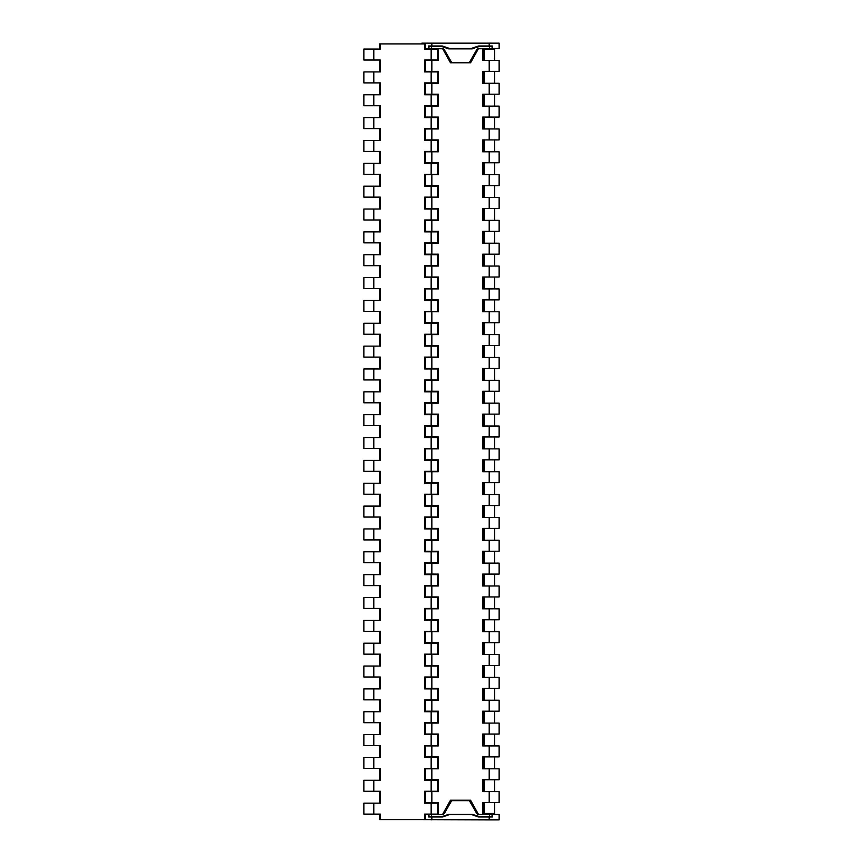 <?xml version="1.0" encoding="UTF-8"?>
<svg xmlns="http://www.w3.org/2000/svg" width="863" height="863" viewBox="0 0 863 863"><rect width="100%" height="100%" fill="white"/><g stroke="black" fill="none" stroke-linecap="round" stroke-linejoin="round"><path stroke-width="1.29" d="M428.803 48.522L428.404 46.009L442.395 46.009L449.537 48.49L471.252 48.49L478.393 46.009L492.385 46.009L492.234 48.522M428.835 814.478L425.556 814.478M421.899 43.916L421.899 43.15L499.138 43.15L499.138 48.522L492.385 48.522M425.556 60.399L438.35 60.399L438.35 48.749L442.654 48.749L450.464 62.772L470.572 62.772L478.393 48.749L482.687 48.749L482.687 60.399L499.138 60.399L499.138 71.37L482.687 71.37L482.687 83.258L499.138 83.258L499.138 94.218L482.687 94.218L482.687 106.106L499.138 106.106L499.138 117.077L482.687 117.077L482.687 128.954L499.138 128.954L499.138 139.925L482.687 139.925L482.687 151.802L499.138 151.802L499.138 162.773L482.687 162.773L482.687 174.66L499.138 174.66L499.138 185.621L482.687 185.621L482.687 197.508L499.138 197.508L499.138 208.479L482.687 208.479L482.687 220.356L499.138 220.356L499.138 231.327L482.687 231.327L482.687 243.204L499.138 243.204L499.138 254.175L482.687 254.175L482.687 266.063L499.138 266.063L499.138 277.023L482.687 277.023L482.687 288.911L499.138 288.911L499.138 299.882L482.687 299.882L482.687 311.759L499.138 311.759L499.138 322.73L482.687 322.73L482.687 334.617L499.138 334.617L499.138 345.578L482.687 345.578L482.687 357.465L499.138 357.465L499.138 368.436L482.687 368.436L482.687 380.313L499.138 380.313L499.138 391.284L482.687 391.284L482.687 403.161L499.138 403.161L499.138 414.132L482.687 414.132L482.687 426.02L499.138 426.02L499.138 436.98L482.687 436.98L482.687 448.868L499.138 448.868L499.138 459.839L482.687 459.839L482.687 471.716L499.138 471.716L499.138 482.687L482.687 482.687L482.687 494.564L499.138 494.564L499.138 505.535L482.687 505.535L482.687 517.422L499.138 517.422L499.138 528.383L482.687 528.383L482.687 540.27L499.138 540.27L499.138 551.241L482.687 551.241L482.687 563.118L499.138 563.118L499.138 574.089L482.687 574.089L482.687 585.977L499.138 585.977L499.138 596.937L482.687 596.937L482.687 608.825L499.138 608.825L499.138 619.796L482.687 619.796L482.687 631.673L499.138 631.673L499.138 642.644L482.687 642.644L482.687 654.521L499.138 654.521L499.138 665.492L482.687 665.492L482.687 677.379L499.138 677.379L499.138 688.34L482.687 688.34L482.687 700.227L499.138 700.227L499.138 711.198L482.687 711.198L482.687 723.075L499.138 723.075L499.138 734.046L482.687 734.046L482.687 745.923L499.138 745.923L499.138 756.894L482.687 756.894L482.687 768.782L499.138 768.782L499.138 779.742L482.687 779.742L482.687 791.63L499.138 791.63L499.138 802.601L482.687 802.601L482.687 814.478L478.512 814.478L470.572 800.228L450.464 800.228L442.525 814.478L438.35 814.478L438.35 802.601L425.556 802.601M428.533 814.478L428.533 816.991L442.525 816.991L449.666 814.51L471.371 814.51L478.512 816.991L489.202 816.991L489.202 819.85L499.138 819.85L499.138 814.478L492.212 814.478M489.202 819.85L421.899 819.623M489.202 816.991L492.514 816.991L492.514 814.478M425.556 83.258L438.35 83.258L438.35 71.37L425.556 71.37M425.556 106.106L438.35 106.106L438.35 94.218L425.556 94.218M425.556 128.954L438.35 128.954L438.35 117.077L425.556 117.077M425.556 151.802L438.35 151.802L438.35 139.925L425.556 139.925M425.556 174.66L438.35 174.66L438.35 162.773L425.556 162.773M425.556 197.508L438.35 197.508L438.35 185.621L425.556 185.621M425.556 220.356L438.35 220.356L438.35 208.479L425.556 208.479M425.556 243.204L438.35 243.204L438.35 231.327L425.556 231.327M425.556 266.063L438.35 266.063L438.35 254.175L425.556 254.175M425.556 288.911L438.35 288.911L438.35 277.023L425.556 277.023M425.556 311.759L438.35 311.759L438.35 299.882L425.556 299.882M425.556 334.617L438.35 334.617L438.35 322.73L425.556 322.73M425.556 357.465L438.35 357.465L438.35 345.578L425.556 345.578M425.556 380.313L438.35 380.313L438.35 368.436L425.556 368.436M425.556 403.161L438.35 403.161L438.35 391.284L425.556 391.284M425.556 426.02L438.35 426.02L438.35 414.132L425.556 414.132M425.556 448.868L438.35 448.868L438.35 436.98L425.556 436.98M425.556 471.716L438.35 471.716L438.35 459.839L425.556 459.839M425.556 494.564L438.35 494.564L438.35 482.687L425.556 482.687M425.556 517.422L438.35 517.422L438.35 505.535L425.556 505.535M425.556 540.27L438.35 540.27L438.35 528.383L425.556 528.383M425.556 563.118L438.35 563.118L438.35 551.241L425.556 551.241M425.556 585.977L438.35 585.977L438.35 574.089L425.556 574.089M425.556 608.825L438.35 608.825L438.35 596.937L425.556 596.937M425.556 631.673L438.35 631.673L438.35 619.796L425.556 619.796M425.556 654.521L438.35 654.521L438.35 642.644L425.556 642.644M425.556 677.379L438.35 677.379L438.35 665.492L425.556 665.492M425.556 700.227L438.35 700.227L438.35 688.34L425.556 688.34M425.556 723.075L438.35 723.075L438.35 711.198L425.556 711.198M425.556 745.923L438.35 745.923L438.35 734.046L425.556 734.046M425.556 768.782L438.35 768.782L438.35 756.894L425.556 756.894M425.556 791.63L438.35 791.63L438.35 779.742L425.556 779.742M425.556 48.522L428.404 48.522M379.849 43.916L425.556 43.916L425.556 49.072M380.313 43.916L380.313 49.072L363.862 49.072L363.862 60.032L380.313 60.032L380.313 71.92L363.862 71.92L363.862 82.891L380.313 82.891L380.313 94.768L363.862 94.768L363.862 105.739L380.313 105.739L380.313 117.616L363.862 117.616L363.862 128.587L380.313 128.587L380.313 140.475L363.862 140.475L363.862 151.435L380.313 151.435L380.313 163.323L363.862 163.323L363.862 174.294L380.313 174.294L380.313 186.171L363.862 186.171L363.862 197.142L380.313 197.142L380.313 209.029L363.862 209.029L363.862 219.989L380.313 219.989L380.313 231.877L363.862 231.877L363.862 242.848L380.313 242.848L380.313 254.725L363.862 254.725L363.862 265.696L380.313 265.696L380.313 277.573L363.862 277.573L363.862 288.544L380.313 288.544L380.313 300.432L363.862 300.432L363.862 311.392L380.313 311.392L380.313 323.28L363.862 323.28L363.862 334.251L380.313 334.251L380.313 346.128L363.862 346.128L363.862 357.099L380.313 357.099L380.313 368.976L363.862 368.976L363.862 379.947L380.313 379.947L380.313 391.834L363.862 391.834L363.862 402.794L380.313 402.794L380.313 414.682L363.862 414.682L363.862 425.653L380.313 425.653L380.313 437.53L363.862 437.53L363.862 448.501L380.313 448.501L380.313 460.378L363.862 460.378L363.862 471.349L380.313 471.349L380.313 483.237L363.862 483.237L363.862 494.208L380.313 494.208L380.313 506.085L363.862 506.085L363.862 517.056L380.313 517.056L380.313 528.933L363.862 528.933L363.862 539.904L380.313 539.904L380.313 551.791L363.862 551.791L363.862 562.752L380.313 562.752L380.313 574.639L363.862 574.639L363.862 585.61L380.313 585.61L380.313 597.487L363.862 597.487L363.862 608.458L380.313 608.458L380.313 620.335L363.862 620.335L363.862 631.306L380.313 631.306L380.313 643.194L363.862 643.194L363.862 654.154L380.313 654.154L380.313 666.042L363.862 666.042L363.862 677.013L380.313 677.013L380.313 688.89L363.862 688.89L363.862 699.861L380.313 699.861L380.313 711.738L363.862 711.738L363.862 722.709L380.313 722.709L380.313 734.596L363.862 734.596L363.862 745.567L380.313 745.567L380.313 757.444L363.862 757.444L363.862 768.415L380.313 768.415L380.313 780.292L363.862 780.292L363.862 791.263L380.313 791.263L380.313 803.151L363.862 803.151L363.862 814.111L380.313 814.111L380.313 819.623L379.396 819.623L379.396 814.111M425.556 814.111L425.556 819.623L380.313 819.623M437.444 814.111L424.65 814.111L424.65 819.623M437.444 803.151L424.65 803.151L424.65 791.263L437.444 791.263M437.444 780.292L424.65 780.292L424.65 768.415L437.444 768.415M437.444 757.444L424.65 757.444L424.65 745.567L437.444 745.567M437.444 734.596L424.65 734.596L424.65 722.709L437.444 722.709M437.444 711.738L424.65 711.738L424.65 699.861L437.444 699.861M437.444 688.89L424.65 688.89L424.65 677.013L437.444 677.013M437.444 666.042L424.65 666.042L424.65 654.154L437.444 654.154M437.444 643.194L424.65 643.194L424.65 631.306L437.444 631.306M437.444 620.335L424.65 620.335L424.65 608.458L437.444 608.458M437.444 597.487L424.65 597.487L424.65 585.61L437.444 585.61M437.444 574.639L424.65 574.639L424.65 562.752L437.444 562.752M437.444 551.791L424.65 551.791L424.65 539.904L437.444 539.904M437.444 528.933L424.65 528.933L424.65 517.056L437.444 517.056M437.444 506.085L424.65 506.085L424.65 494.208L437.444 494.208M437.444 483.237L424.65 483.237L424.65 471.349L437.444 471.349M437.444 460.378L424.65 460.378L424.65 448.501L437.444 448.501M437.444 437.53L424.65 437.53L424.65 425.653L437.444 425.653M437.444 414.682L424.65 414.682L424.65 402.794L437.444 402.794M437.444 391.834L424.65 391.834L424.65 379.947L437.444 379.947M437.444 368.976L424.65 368.976L424.65 357.099L437.444 357.099M437.444 346.128L424.65 346.128L424.65 334.251L437.444 334.251M437.444 323.28L424.65 323.28L424.65 311.392L437.444 311.392M437.444 300.432L424.65 300.432L424.65 288.544L437.444 288.544M437.444 277.573L424.65 277.573L424.65 265.696L437.444 265.696M437.444 254.725L424.65 254.725L424.65 242.848L437.444 242.848M437.444 231.877L424.65 231.877L424.65 219.989L437.444 219.989M437.444 209.029L424.65 209.029L424.65 197.142L437.444 197.142M437.444 186.171L424.65 186.171L424.65 174.294L437.444 174.294M437.444 163.323L424.65 163.323L424.65 151.435L437.444 151.435M437.444 140.475L424.65 140.475L424.65 128.587L437.444 128.587M437.444 117.616L424.65 117.616L424.65 105.739L437.444 105.739M437.444 94.768L424.65 94.768L424.65 82.891L437.444 82.891M437.444 71.92L424.65 71.92L424.65 60.032L437.444 60.032M437.444 49.072L424.65 49.072L424.65 43.916M484.283 48.997L491.899 48.997L492.234 46.365L479.17 46.365L472.223 48.878L448.814 48.878L441.867 46.591L431.5 46.591L431.5 48.77L442.989 48.77L444.197 49.493L451.662 62.481L469.375 62.481L476.84 49.493L478.059 48.77L489.537 48.77L489.537 46.591L479.17 46.591M441.867 46.591L434.963 46.365M428.803 46.731L429.148 48.997L436.689 48.997M482.687 48.997L492.234 48.652M442.795 48.997L442.989 48.997A1.143 1.143 0 0 1 443.992 49.601L450.659 62.104A1.143 1.143 0 0 0 451.662 62.708L469.375 62.708A1.143 1.143 0 0 0 470.378 62.104L477.045 49.601A1.143 1.143 0 0 1 478.059 48.997L478.253 48.997M429.191 48.77L438.35 48.997M478.868 46.645L472.6 48.587A1.143 1.143 0 0 1 472.223 48.652L448.814 48.652A1.143 1.143 0 0 1 448.447 48.587L442.244 46.429A1.143 1.143 0 0 0 441.867 46.365L428.803 46.365L428.976 48.555M478.792 46.429A1.143 1.143 0 0 1 479.17 46.365L486.074 46.365M492.061 48.555L492.234 46.375M491.856 48.77L489.537 48.997M470.184 61.996L476.84 49.493M451.662 62.481L456.754 62.708M464.294 62.708L469.375 62.481M431.5 48.997L429.148 48.997L428.803 46.375M448.372 48.803L442.169 46.645M436.754 814.165L429.148 814.165L428.803 816.797L441.867 816.797L448.814 814.284L472.223 814.284L479.17 816.56L489.537 816.56L489.537 814.392L478.059 814.392L476.84 813.669L469.375 800.681L451.662 800.681L444.197 813.669L442.989 814.392L431.5 814.392L431.5 816.56L441.867 816.56M492.234 816.43L491.899 814.165L484.348 814.165M438.35 814.165L428.803 814.51M478.339 814.165L478.059 814.165A1.143 1.143 0 0 1 477.045 813.561L470.378 801.058A1.143 1.143 0 0 0 469.375 800.454L451.662 800.454A1.143 1.143 0 0 0 450.659 801.058L443.992 813.561A1.143 1.143 0 0 1 442.989 814.165L442.697 814.165M491.856 814.392L482.687 814.165M479.17 816.56L492.234 816.797L492.061 814.607M479.17 816.797A1.143 1.143 0 0 1 478.792 816.732L472.6 814.575L478.868 816.517M471.381 814.51L472.223 814.51A1.143 1.143 0 0 1 472.6 814.575L472.676 814.359M442.169 816.517L448.447 814.575A1.143 1.143 0 0 1 448.814 814.51L449.666 814.51M428.976 814.607L428.803 816.786M429.191 814.392L431.5 814.165M469.375 800.681L464.294 800.454M476.84 813.669L470.184 801.166M489.537 814.165L491.899 814.165L492.234 816.786M494.682 60.399L494.682 49.115L484.402 49.115L484.402 60.399M484.402 71.37L484.402 83.258M484.402 94.218L484.402 106.106M484.402 117.077L484.402 128.954M484.402 139.925L484.402 151.802M484.402 162.773L484.402 174.66M484.402 185.621L484.402 197.508M484.402 208.479L484.402 220.356M484.402 231.327L484.402 243.204M484.402 254.175L484.402 266.063M484.402 277.023L484.402 288.911M484.402 299.882L484.402 311.759M484.402 322.73L484.402 334.617M484.402 345.578L484.402 357.465M484.402 368.436L484.402 380.313M484.402 391.284L484.402 403.161M484.402 414.132L484.402 426.02M484.402 436.98L484.402 448.868M484.402 459.839L484.402 471.716M484.402 482.687L484.402 494.564M484.402 505.535L484.402 517.422M484.402 528.383L484.402 540.27M484.402 551.241L484.402 563.118M484.402 574.089L484.402 585.977M484.402 596.937L484.402 608.825M484.402 619.796L484.402 631.673M484.402 642.644L484.402 654.521M484.402 665.492L484.402 677.379M484.402 688.34L484.402 700.227M484.402 711.198L484.402 723.075M484.402 734.046L484.402 745.923M484.402 756.894L484.402 768.782M484.402 779.742L484.402 791.63M484.402 802.601L484.402 813.475L494.682 813.475L494.682 802.601M494.682 71.37L494.682 83.258M494.682 94.218L494.682 106.106M494.682 117.077L494.682 128.954M494.682 139.925L494.682 151.802M494.682 162.773L494.682 174.66M494.682 185.621L494.682 197.508M494.682 208.479L494.682 220.356M494.682 231.327L494.682 243.204M494.682 254.175L494.682 266.063M494.682 277.023L494.682 288.911M494.682 299.882L494.682 311.759M494.682 322.73L494.682 334.617M494.682 345.578L494.682 357.465M494.682 368.436L494.682 380.313M494.682 391.284L494.682 403.161M494.682 414.132L494.682 426.02M494.682 436.98L494.682 448.868M494.682 459.839L494.682 471.716M494.682 482.687L494.682 494.564M494.682 505.535L494.682 517.422M494.682 528.383L494.682 540.27M494.682 551.241L494.682 563.118M494.682 574.089L494.682 585.977M494.682 596.937L494.682 608.825M494.682 619.796L494.682 631.673M494.682 642.644L494.682 654.521M494.682 665.492L494.682 677.379M494.682 688.34L494.682 700.227M494.682 711.198L494.682 723.075M494.682 734.046L494.682 745.923M494.682 756.894L494.682 768.782M494.682 779.742L494.682 791.63M426.354 71.37L426.354 71.92M426.354 94.218L426.354 94.768M426.354 117.077L426.354 117.616M426.354 139.925L426.354 140.475M426.354 162.773L426.354 163.323M426.354 185.621L426.354 186.171M426.354 208.479L426.354 209.029M426.354 231.327L426.354 231.877M426.354 254.175L426.354 254.725M426.354 277.023L426.354 277.573M426.354 299.882L426.354 300.432M426.354 322.73L426.354 323.28M426.354 345.578L426.354 346.128M426.354 368.436L426.354 368.976M426.354 391.284L426.354 391.834M426.354 414.132L426.354 414.682M426.354 436.98L426.354 437.53M426.354 459.839L426.354 460.378M426.354 482.687L426.354 483.237M426.354 505.535L426.354 506.085M426.354 528.383L426.354 528.933M426.354 551.241L426.354 551.791M426.354 574.089L426.354 574.639M426.354 596.937L426.354 597.487M426.354 619.796L426.354 620.335M426.354 642.644L426.354 643.194M426.354 665.492L426.354 666.042M426.354 688.34L426.354 688.89M426.354 711.198L426.354 711.738M426.354 734.046L426.354 734.596M426.354 756.894L426.354 757.444M426.354 779.742L426.354 780.292M426.354 802.601L426.354 803.151M436.646 71.37L436.646 71.92M436.646 94.218L436.646 94.768M436.646 117.077L436.646 117.616M436.646 139.925L436.646 140.475M436.646 162.773L436.646 163.323M436.646 185.621L436.646 186.171M436.646 208.479L436.646 209.029M436.646 231.327L436.646 231.877M436.646 254.175L436.646 254.725M436.646 277.023L436.646 277.573M436.646 299.882L436.646 300.432M436.646 322.73L436.646 323.28M436.646 345.578L436.646 346.128M436.646 368.436L436.646 368.976M436.646 391.284L436.646 391.834M436.646 414.132L436.646 414.682M436.646 436.98L436.646 437.53M436.646 459.839L436.646 460.378M436.646 482.687L436.646 483.237M436.646 505.535L436.646 506.085M436.646 528.383L436.646 528.933M436.646 551.241L436.646 551.791M436.646 574.089L436.646 574.639M436.646 596.937L436.646 597.487M436.646 619.796L436.646 620.335M436.646 642.644L436.646 643.194M436.646 665.492L436.646 666.042M436.646 688.34L436.646 688.89M436.646 711.198L436.646 711.738M436.646 734.046L436.646 734.596M436.646 756.894L436.646 757.444M436.646 779.742L436.646 780.292M436.646 802.601L436.646 803.151M489.202 43.15L489.202 46.009M431.845 43.15L431.845 46.009M431.845 816.991L431.845 819.85M489.202 60.399L489.202 71.37M489.202 83.258L489.202 94.218M489.202 106.106L489.202 117.077M489.202 128.954L489.202 139.925M489.202 151.802L489.202 162.773M489.202 174.66L489.202 185.621M489.202 197.508L489.202 208.479M489.202 220.356L489.202 231.327M489.202 243.204L489.202 254.175M489.202 266.063L489.202 277.023M489.202 288.911L489.202 299.882M489.202 311.759L489.202 322.73M489.202 334.617L489.202 345.578M489.202 357.465L489.202 368.436M489.202 380.313L489.202 391.284M489.202 403.161L489.202 414.132M489.202 426.02L489.202 436.98M489.202 448.868L489.202 459.839M489.202 471.716L489.202 482.687M489.202 494.564L489.202 505.535M489.202 517.422L489.202 528.383M489.202 540.27L489.202 551.241M489.202 563.118L489.202 574.089M489.202 585.977L489.202 596.937M489.202 608.825L489.202 619.796M489.202 631.673L489.202 642.644M489.202 654.521L489.202 665.492M489.202 677.379L489.202 688.34M489.202 700.227L489.202 711.198M489.202 723.075L489.202 734.046M489.202 745.923L489.202 756.894M489.202 768.782L489.202 779.742M489.202 791.63L489.202 802.601M431.845 60.399L431.845 71.37M431.845 83.258L431.845 94.218M431.845 106.106L431.845 117.077M431.845 128.954L431.845 139.925M431.845 151.802L431.845 162.773M431.845 174.66L431.845 185.621M431.845 197.508L431.845 208.479M431.845 220.356L431.845 231.327M431.845 243.204L431.845 254.175M431.845 266.063L431.845 277.023M431.845 288.911L431.845 299.882M431.845 311.759L431.845 322.73M431.845 334.617L431.845 345.578M431.845 357.465L431.845 368.436M431.845 380.313L431.845 391.284M431.845 403.161L431.845 414.132M431.845 426.02L431.845 436.98M431.845 448.868L431.845 459.839M431.845 471.716L431.845 482.687M431.845 494.564L431.845 505.535M431.845 517.422L431.845 528.383M431.845 540.27L431.845 551.241M431.845 563.118L431.845 574.089M431.845 585.977L431.845 596.937M431.845 608.825L431.845 619.796M431.845 631.673L431.845 642.644M431.845 654.521L431.845 665.492M431.845 677.379L431.845 688.34M431.845 700.227L431.845 711.198M431.845 723.075L431.845 734.046M431.845 745.923L431.845 756.894M431.845 768.782L431.845 779.742M431.845 791.63L431.845 802.601M373.798 49.072L373.798 60.032M373.798 71.92L373.798 82.891M373.798 94.768L373.798 105.739M373.798 117.616L373.798 128.587M373.798 140.475L373.798 151.435M373.798 163.323L373.798 174.294M373.798 186.171L373.798 197.142M373.798 209.029L373.798 219.989M373.798 231.877L373.798 242.848M373.798 254.725L373.798 265.696M373.798 277.573L373.798 288.544M373.798 300.432L373.798 311.392M373.798 323.28L373.798 334.251M373.798 346.128L373.798 357.099M373.798 368.976L373.798 379.947M373.798 391.834L373.798 402.794M373.798 414.682L373.798 425.653M373.798 437.53L373.798 448.501M373.798 460.378L373.798 471.349M373.798 483.237L373.798 494.208M373.798 506.085L373.798 517.056M373.798 528.933L373.798 539.904M373.798 551.791L373.798 562.752M373.798 574.639L373.798 585.61M373.798 597.487L373.798 608.458M373.798 620.335L373.798 631.306M373.798 643.194L373.798 654.154M373.798 666.042L373.798 677.013M373.798 688.89L373.798 699.861M373.798 711.738L373.798 722.709M373.798 734.596L373.798 745.567M373.798 757.444L373.798 768.415M373.798 780.292L373.798 791.263M373.798 803.151L373.798 814.111M431.155 803.151L431.155 814.111M431.155 780.292L431.155 791.263M431.155 757.444L431.155 768.415M431.155 734.596L431.155 745.567M431.155 711.738L431.155 722.709M431.155 688.89L431.155 699.861M431.155 666.042L431.155 677.013M431.155 643.194L431.155 654.154M431.155 620.335L431.155 631.306M431.155 597.487L431.155 608.458M431.155 574.639L431.155 585.61M431.155 551.791L431.155 562.752M431.155 528.933L431.155 539.904M431.155 506.085L431.155 517.056M431.155 483.237L431.155 494.208M431.155 460.378L431.155 471.349M431.155 437.53L431.155 448.501M431.155 414.682L431.155 425.653M431.155 391.834L431.155 402.794M431.155 368.976L431.155 379.947M431.155 346.128L431.155 357.099M431.155 323.28L431.155 334.251M431.155 300.432L431.155 311.392M431.155 277.573L431.155 288.544M431.155 254.725L431.155 265.696M431.155 231.877L431.155 242.848M431.155 209.029L431.155 219.989M431.155 186.171L431.155 197.142M431.155 163.323L431.155 174.294M431.155 140.475L431.155 151.435M431.155 117.616L431.155 128.587M431.155 94.768L431.155 105.739M431.155 71.92L431.155 82.891M431.155 49.072L431.155 60.032M492.061 46.591L489.537 46.365M431.5 46.365L428.976 46.591M428.976 816.56L431.5 816.797M489.537 816.797L492.061 816.56M483.604 48.997L483.604 60.399M437.444 48.997L437.444 60.399M483.604 71.37L483.604 83.258M437.444 71.37L437.444 83.258M483.604 94.218L483.604 106.106M437.444 94.218L437.444 106.106M483.604 117.077L483.604 128.954M437.444 117.077L437.444 128.954M483.604 139.925L483.604 151.802M437.444 139.925L437.444 151.802M483.604 162.773L483.604 174.66M437.444 162.773L437.444 174.66M483.604 185.621L483.604 197.508M437.444 185.621L437.444 197.508M483.604 208.479L483.604 220.356M437.444 208.479L437.444 220.356M483.604 231.327L483.604 243.204M437.444 231.327L437.444 243.204M483.604 254.175L483.604 266.063M437.444 254.175L437.444 266.063M483.604 277.023L483.604 288.911M437.444 277.023L437.444 288.911M483.604 299.882L483.604 311.759M437.444 299.882L437.444 311.759M483.604 322.73L483.604 334.617M437.444 322.73L437.444 334.617M483.604 345.578L483.604 357.465M437.444 345.578L437.444 357.465M483.604 368.436L483.604 380.313M437.444 368.436L437.444 380.313M483.604 391.284L483.604 403.161M437.444 391.284L437.444 403.161M483.604 414.132L483.604 426.02M437.444 414.132L437.444 426.02M483.604 436.98L483.604 448.868M437.444 436.98L437.444 448.868M483.604 459.839L483.604 471.716M437.444 459.839L437.444 471.716M483.604 482.687L483.604 494.564M437.444 482.687L437.444 494.564M483.604 505.535L483.604 517.422M437.444 505.535L437.444 517.422M483.604 528.383L483.604 540.27M437.444 528.383L437.444 540.27M483.604 551.241L483.604 563.118M437.444 551.241L437.444 563.118M483.604 574.089L483.604 585.977M437.444 574.089L437.444 585.977M483.604 596.937L483.604 608.825M437.444 596.937L437.444 608.825M483.604 619.796L483.604 631.673M437.444 619.796L437.444 631.673M483.604 642.644L483.604 654.521M437.444 642.644L437.444 654.521M483.604 665.492L483.604 677.379M437.444 665.492L437.444 677.379M483.604 688.34L483.604 700.227M437.444 688.34L437.444 700.227M483.604 711.198L483.604 723.075M437.444 711.198L437.444 723.075M483.604 734.046L483.604 745.923M437.444 734.046L437.444 745.923M483.604 756.894L483.604 768.782M437.444 756.894L437.444 768.782M483.604 779.742L483.604 791.63M437.444 779.742L437.444 791.63M483.604 802.601L483.604 814.165M437.444 802.601L437.444 814.165M379.396 43.916L379.396 49.072M425.556 60.032L425.556 71.92M379.396 60.032L379.396 71.92M425.556 82.891L425.556 94.768M379.396 82.891L379.396 94.768M425.556 105.739L425.556 117.616M379.396 105.739L379.396 117.616M425.556 128.587L425.556 140.475M379.396 128.587L379.396 140.475M425.556 151.435L425.556 163.323M379.396 151.435L379.396 163.323M425.556 174.294L425.556 186.171M379.396 174.294L379.396 186.171M425.556 197.142L425.556 209.029M379.396 197.142L379.396 209.029M425.556 219.989L425.556 231.877M379.396 219.989L379.396 231.877M425.556 242.848L425.556 254.725M379.396 242.848L379.396 254.725M425.556 265.696L425.556 277.573M379.396 265.696L379.396 277.573M425.556 288.544L425.556 300.432M379.396 288.544L379.396 300.432M425.556 311.392L425.556 323.28M379.396 311.392L379.396 323.28M425.556 334.251L425.556 346.128M379.396 334.251L379.396 346.128M425.556 357.099L425.556 368.976M379.396 357.099L379.396 368.976M425.556 379.947L425.556 391.834M379.396 379.947L379.396 391.834M425.556 402.794L425.556 414.682M379.396 402.794L379.396 414.682M425.556 425.653L425.556 437.53M379.396 425.653L379.396 437.53M425.556 448.501L425.556 460.378M379.396 448.501L379.396 460.378M425.556 471.349L425.556 483.237M379.396 471.349L379.396 483.237M425.556 494.208L425.556 506.085M379.396 494.208L379.396 506.085M425.556 517.056L425.556 528.933M379.396 517.056L379.396 528.933M425.556 539.904L425.556 551.791M379.396 539.904L379.396 551.791M425.556 562.752L425.556 574.639M379.396 562.752L379.396 574.639M425.556 585.61L425.556 597.487M379.396 585.61L379.396 597.487M425.556 608.458L425.556 620.335M379.396 608.458L379.396 620.335M425.556 631.306L425.556 643.194M379.396 631.306L379.396 643.194M425.556 654.154L425.556 666.042M379.396 654.154L379.396 666.042M425.556 677.013L425.556 688.89M379.396 677.013L379.396 688.89M425.556 699.861L425.556 711.738M379.396 699.861L379.396 711.738M425.556 722.709L425.556 734.596M379.396 722.709L379.396 734.596M425.556 745.567L425.556 757.444M379.396 745.567L379.396 757.444M425.556 768.415L425.556 780.292M379.396 768.415L379.396 780.292M425.556 791.263L425.556 803.151M379.396 791.263L379.396 803.151"/></g></svg>
